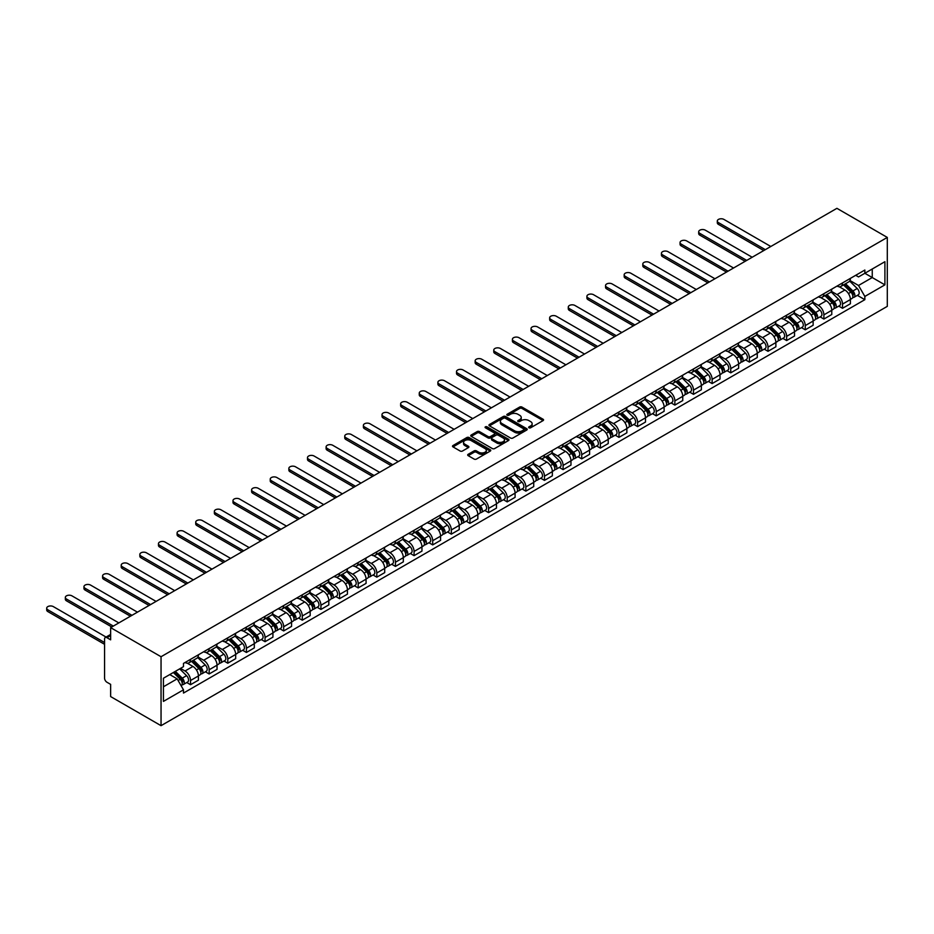 <?xml version="1.0" encoding="UTF-8"?>
<svg xmlns="http://www.w3.org/2000/svg" width="934" height="934" viewBox="0 0 934 934"><rect width="100%" height="100%" fill="white"/><g stroke="black" fill="none" stroke-linecap="round" stroke-linejoin="round"><path stroke-width="1.4" d="M528.983 427.795A1.156 0.665 0 0 0 530.617 427.795L543.074 420.604A1.658 0.957 0 0 0 543.565 419.926A1.658 0.957 0 0 0 543.074 419.249L521.978 407.072A1.658 0.957 0 0 0 519.631 407.072L507.174 414.252A1.156 0.665 0 0 0 508.82 415.21L510.431 414.276A5.3 3.059 0 0 1 517.938 414.276L519.689 415.291A5.3 3.059 0 0 1 521.242 417.451A5.3 3.059 0 0 1 519.689 419.623L518.078 420.545A1.156 0.665 0 0 0 519.724 421.503L521.335 420.569A5.3 3.059 0 0 1 528.831 420.569L530.594 421.584A5.3 3.059 0 0 1 532.147 423.744A5.3 3.059 0 0 1 530.594 425.916L528.983 426.85A1.156 0.665 0 0 0 528.983 427.795L528.983 426.85M468.179 454.298A1.658 0.957 0 0 0 467.689 454.975A1.658 0.957 0 0 0 468.179 455.652L474.098 459.073A1.658 0.957 0 0 0 476.445 459.073L490.268 451.087A1.658 0.957 0 0 0 490.759 450.41A1.658 0.957 0 0 0 490.268 449.733L469.172 437.556A1.658 0.957 0 0 0 466.825 437.556L453.002 445.541A1.658 0.957 0 0 0 452.511 446.219A1.658 0.957 0 0 0 453.002 446.896L460.147 451.017A1.658 0.957 0 0 0 462.493 451.017L468.413 447.608A1.658 0.957 0 0 0 468.891 446.931A1.658 0.957 0 0 0 468.413 446.254L464.863 444.199A4.436 2.557 0 0 1 463.568 442.389A4.436 2.557 0 0 1 466.299 440.031A4.436 2.557 0 0 1 471.133 440.579L485.026 448.6A4.436 2.557 0 0 1 486.322 450.41A4.436 2.557 0 0 1 483.59 452.78A4.436 2.557 0 0 1 478.757 452.219L476.445 450.888A1.658 0.957 0 0 0 474.098 450.888L468.179 454.298L468.179 455.652M161.045 656.73L110.644 627.636L836.911 208.329L887.3 237.423L161.045 656.73L161.045 725.671L887.3 306.364L887.3 237.423M510.548 438.023A1.658 0.957 0 0 0 512.894 438.023L526.729 430.037A1.658 0.957 0 0 0 527.208 429.36A1.658 0.957 0 0 0 526.729 428.683L505.621 416.506A1.658 0.957 0 0 0 503.286 416.506L489.451 424.491A1.658 0.957 0 0 0 488.961 425.168A1.658 0.957 0 0 0 489.451 425.846L510.548 438.023M485.867 428.041A1.156 0.665 0 0 1 487.046 428.204L487.046 426.826L508.493 439.213A1.658 0.957 0 0 1 508.983 439.891A1.658 0.957 0 0 1 508.493 440.568L494.67 448.553A1.658 0.957 0 0 1 492.323 448.553L471.226 436.365L471.226 435.011A1.658 0.957 0 0 0 470.736 435.688A1.658 0.957 0 0 0 471.226 436.365M471.226 435.011L477.146 431.601A1.658 0.957 0 0 1 479.492 431.601L488.038 436.54A1.658 0.957 0 0 0 490.385 436.54L494.319 434.275A1.658 0.957 0 0 0 494.798 433.598A1.658 0.957 0 0 0 494.319 432.921L485.411 427.772A1.156 0.665 0 0 1 487.046 426.826M110.644 627.636L110.644 639.837L106.943 637.7A3.374 1.95 -120 0 0 105.262 637.537A3.374 1.95 -120 0 0 104.561 639.078L104.561 678.096A3.374 1.95 -120 0 0 106.943 682.24L110.644 684.377L110.644 696.577L161.045 725.671M842.515 282.92A7.764 4.483 60 0 1 840.915 286.411L848.796 281.858A7.764 4.483 -120 0 0 850.407 278.379M831.33 291.291L837.027 294.572A7.764 4.483 60 0 1 842.526 304.087L850.407 299.545A7.764 4.483 -120 0 0 844.908 290.03L839.269 286.773M850.407 299.545L850.407 303.748L842.526 308.302L838.744 306.118M840.915 286.411A7.764 4.483 60 0 1 837.086 286.061M842.526 304.087L842.526 308.302M823.893 293.685A7.764 4.483 60 0 1 822.282 297.164L830.163 292.622A7.764 4.483 -120 0 0 831.774 289.131M820.11 316.871L823.893 319.054L831.774 314.501L831.774 310.298A7.764 4.483 -120 0 0 826.286 300.783L820.636 297.526M822.282 297.164A7.764 4.483 60 0 1 818.464 296.814M812.708 302.044L818.394 305.336A7.764 4.483 60 0 1 823.893 314.851L823.893 319.054M805.26 304.437A7.764 4.483 60 0 1 803.66 307.928L811.541 303.375A7.764 4.483 -120 0 0 813.14 299.884M801.489 327.624L805.26 329.807L813.14 325.254L813.14 321.051A7.764 4.483 -120 0 0 807.653 311.536L802.014 308.278M803.66 307.928A7.764 4.483 60 0 1 799.831 307.578M794.075 312.797L799.773 316.089A7.764 4.483 60 0 1 805.26 325.604L805.26 329.807M786.638 315.19A7.764 4.483 60 0 1 785.027 318.681L792.908 314.128A7.764 4.483 -120 0 0 794.519 310.637M782.855 338.377L786.638 340.56L794.519 336.007L794.519 331.803A7.764 4.483 -120 0 0 789.02 322.288L783.381 319.031M785.027 318.681A7.764 4.483 60 0 1 781.198 318.331M775.454 323.561L781.139 326.842A7.764 4.483 60 0 1 786.638 336.357L786.638 340.56M768.005 325.943A7.764 4.483 60 0 1 766.394 329.433L774.286 324.88A7.764 4.483 -120 0 0 775.885 321.401M764.234 349.129L768.005 351.312L775.885 346.771L775.885 342.556A7.764 4.483 -120 0 0 770.398 333.041L764.759 329.795M766.394 329.433A7.764 4.483 60 0 1 762.576 329.083M756.82 334.314L762.518 337.594A7.764 4.483 60 0 1 768.005 347.109L768.005 351.312M749.383 336.695A7.764 4.483 60 0 1 747.772 340.186L755.653 335.633A7.764 4.483 -120 0 0 757.264 332.154M745.601 359.894L749.383 362.077L757.264 357.524L757.264 353.321A7.764 4.483 -120 0 0 751.765 343.805L746.126 340.548M747.772 340.186A7.764 4.483 60 0 1 743.943 339.836M738.199 345.066L743.884 348.347A7.764 4.483 60 0 1 749.383 357.862L749.383 362.077M730.75 347.46A7.764 4.483 60 0 1 729.139 350.939L737.019 346.397A7.764 4.483 -120 0 0 738.631 342.906M726.967 370.646L730.75 372.829L738.631 368.276L738.631 364.073A7.764 4.483 -120 0 0 733.143 354.558L727.504 351.301M729.139 350.939A7.764 4.483 60 0 1 725.321 350.589M719.565 355.819L725.263 359.111A7.764 4.483 60 0 1 730.75 368.615L730.75 372.829M712.128 358.212A7.764 4.483 60 0 1 710.517 361.692L718.398 357.15A7.764 4.483 -120 0 0 720.009 353.659M708.346 381.399L712.128 383.582L720.009 379.029L720.009 374.826A7.764 4.483 -120 0 0 714.51 365.311L708.871 362.053M710.517 361.692A7.764 4.483 60 0 1 706.688 361.341M700.944 366.572L706.629 369.864A7.764 4.483 60 0 1 712.128 379.379L712.128 383.582M693.495 368.965A7.764 4.483 60 0 1 691.884 372.456L699.764 367.903A7.764 4.483 -120 0 0 701.376 364.412M689.712 392.152L693.495 394.335L701.376 389.782L701.376 385.579A7.764 4.483 -120 0 0 695.888 376.063L690.238 372.806M691.884 372.456A7.764 4.483 60 0 1 688.066 372.106M682.31 377.324L688.008 380.617A7.764 4.483 60 0 1 693.495 390.132L693.495 394.335M674.862 379.718A7.764 4.483 60 0 1 673.262 383.209L681.143 378.655A7.764 4.483 -120 0 0 682.742 375.164M671.091 402.904L674.862 405.087L682.754 400.546L682.754 396.331A7.764 4.483 -120 0 0 677.255 386.816L671.616 383.559M673.262 383.209A7.764 4.483 60 0 1 669.433 382.858M663.677 388.089L669.374 391.369A7.764 4.483 60 0 1 674.862 400.884L674.862 405.087M656.24 390.47A7.764 4.483 60 0 1 654.629 393.961L662.51 389.408A7.764 4.483 -120 0 0 664.121 385.929M652.457 413.669L656.24 415.84L664.121 411.299L664.121 407.096A7.764 4.483 -120 0 0 658.622 397.58L652.983 394.323M654.629 393.961A7.764 4.483 60 0 1 650.811 393.611M645.055 398.841L650.741 402.122A7.764 4.483 60 0 1 656.24 411.637L656.24 415.84M637.607 401.235A7.764 4.483 60 0 1 636.007 404.714L643.888 400.172A7.764 4.483 -120 0 0 645.487 396.681M633.836 424.421L637.607 426.604L645.487 422.051L645.487 417.848A7.764 4.483 -120 0 0 640 408.333L634.361 405.076M636.007 404.714A7.764 4.483 60 0 1 632.178 404.364M626.422 409.594L632.12 412.886A7.764 4.483 60 0 1 637.607 422.39L637.607 426.604M618.985 411.987A7.764 4.483 60 0 1 617.374 415.467L625.255 410.925A7.764 4.483 -120 0 0 626.866 407.434M615.202 435.174L618.985 437.357L626.866 432.804L626.866 428.601A7.764 4.483 -120 0 0 621.367 419.086L615.728 415.828M617.374 415.467A7.764 4.483 60 0 1 613.545 415.116M607.801 420.347L613.486 423.639A7.764 4.483 60 0 1 618.985 433.154L618.985 437.357M600.352 422.74A7.764 4.483 60 0 1 598.741 426.231L606.621 421.678A7.764 4.483 -120 0 0 608.232 418.187M596.581 445.927L600.352 448.11L608.232 443.557L608.232 439.354A7.764 4.483 -120 0 0 602.745 429.838L597.106 426.581M598.741 426.231A7.764 4.483 60 0 1 594.923 425.881M589.167 431.099L594.865 434.392A7.764 4.483 60 0 1 600.352 443.907L600.352 448.11M581.73 433.493A7.764 4.483 60 0 1 580.119 436.984L588 432.43A7.764 4.483 -120 0 0 589.611 428.939M577.948 456.679L581.73 458.863L589.611 454.309L589.611 450.106A7.764 4.483 -120 0 0 584.112 440.591L578.473 437.334M580.119 436.984A7.764 4.483 60 0 1 576.29 436.633M570.546 441.864L576.231 445.144A7.764 4.483 60 0 1 581.73 454.66L581.73 458.863M563.097 444.245A7.764 4.483 60 0 1 561.486 447.736L569.366 443.183A7.764 4.483 -120 0 0 570.978 439.704M559.314 467.444L563.097 469.615L570.978 465.074L570.978 460.859A7.764 4.483 -120 0 0 565.49 451.356L559.84 448.098M561.486 447.736A7.764 4.483 60 0 1 557.668 447.386M551.912 452.616L557.61 455.897A7.764 4.483 60 0 1 563.097 465.412L563.097 469.615M544.464 455.01A7.764 4.483 60 0 1 542.864 458.489L550.745 453.936A7.764 4.483 -120 0 0 552.356 450.457M540.693 478.196L544.475 480.38L552.356 475.826L552.356 471.623A7.764 4.483 -120 0 0 546.857 462.108L541.218 458.851M542.864 458.489A7.764 4.483 60 0 1 539.035 458.139M533.279 463.369L538.976 466.65A7.764 4.483 60 0 1 544.475 476.165L544.475 480.38M525.842 465.762A7.764 4.483 60 0 1 524.231 469.242L532.111 464.7A7.764 4.483 -120 0 0 533.723 461.209M522.059 488.949L525.842 491.132L533.723 486.579L533.723 482.376A7.764 4.483 -120 0 0 528.235 472.861L522.585 469.604M524.231 469.242A7.764 4.483 60 0 1 520.413 468.891M514.657 474.122L520.343 477.414A7.764 4.483 60 0 1 525.842 486.929L525.842 491.132M507.209 476.515A7.764 4.483 60 0 1 505.609 480.006L513.49 475.453A7.764 4.483 -120 0 0 515.089 471.962M503.438 499.702L507.209 501.885L515.089 497.332L515.089 493.129A7.764 4.483 -120 0 0 509.602 483.614L503.963 480.356M505.609 480.006A7.764 4.483 60 0 1 501.78 479.656M496.024 484.874L501.721 488.167A7.764 4.483 60 0 1 507.209 497.682L507.209 501.885M488.587 487.268A7.764 4.483 60 0 1 486.976 490.759L494.857 486.205A7.764 4.483 -120 0 0 496.468 482.715M484.804 510.454L488.587 512.638L496.468 508.084L496.468 503.881A7.764 4.483 -120 0 0 490.969 494.366L485.33 491.109M486.976 490.759A7.764 4.483 60 0 1 483.147 490.408M477.402 495.639L483.088 498.919A7.764 4.483 60 0 1 488.587 508.435L488.587 512.638M469.954 498.02A7.764 4.483 60 0 1 468.343 501.511L476.235 496.958A7.764 4.483 -120 0 0 477.834 493.479M466.183 521.207L469.954 523.39L477.834 518.849L477.834 514.634A7.764 4.483 -120 0 0 472.347 505.131L466.708 501.873M468.343 501.511A7.764 4.483 60 0 1 464.525 501.161M458.769 506.391L464.467 509.672A7.764 4.483 60 0 1 469.954 519.187L469.954 523.39M451.332 508.773A7.764 4.483 60 0 1 449.721 512.264L457.602 507.711A7.764 4.483 -120 0 0 459.213 504.232M447.549 531.971L451.332 534.155L459.213 529.601L459.213 525.398A7.764 4.483 -120 0 0 453.714 515.883L448.075 512.626M449.721 512.264A7.764 4.483 60 0 1 445.892 511.914M440.147 517.144L445.833 520.425A7.764 4.483 60 0 1 451.332 529.94L451.332 534.155M432.699 519.538A7.764 4.483 60 0 1 431.088 523.017L438.968 518.475A7.764 4.483 -120 0 0 440.579 514.984M428.916 542.724L432.699 544.907L440.579 540.354L440.579 536.151A7.764 4.483 -120 0 0 435.092 526.636L429.453 523.379M431.088 523.017A7.764 4.483 60 0 1 427.27 522.666M421.514 527.897L427.212 531.189A7.764 4.483 60 0 1 432.699 540.704L432.699 544.907M414.077 530.29A7.764 4.483 60 0 1 412.466 533.781L420.347 529.228A7.764 4.483 -120 0 0 421.958 525.737M410.295 553.477L414.077 555.66L421.958 551.107L421.958 546.904A7.764 4.483 -120 0 0 416.459 537.389L410.82 534.131M412.466 533.781A7.764 4.483 60 0 1 408.637 533.419M402.893 538.649L408.578 541.942A7.764 4.483 60 0 1 414.077 551.457L414.077 555.66M395.444 541.043A7.764 4.483 60 0 1 393.833 544.534L401.713 539.98A7.764 4.483 -120 0 0 403.325 536.49M391.661 564.229L395.444 566.413L403.325 561.859L403.325 557.656A7.764 4.483 -120 0 0 397.837 548.141L392.187 544.884M393.833 544.534A7.764 4.483 60 0 1 390.015 544.183M384.259 549.414L389.957 552.694A7.764 4.483 60 0 1 395.444 562.21L395.444 566.413M376.811 551.796A7.764 4.483 60 0 1 375.211 555.286L383.092 550.733A7.764 4.483 -120 0 0 384.691 547.242M373.04 574.982L376.811 577.165L384.703 572.624L384.703 568.409A7.764 4.483 -120 0 0 379.204 558.894L373.565 555.637M375.211 555.286A7.764 4.483 60 0 1 371.382 554.936M365.626 560.167L371.323 563.447A7.764 4.483 60 0 1 376.811 572.962L376.811 577.165M358.189 562.548A7.764 4.483 60 0 1 356.578 566.039L364.458 561.486A7.764 4.483 -120 0 0 366.07 558.007M354.406 585.746L358.189 587.918L366.07 583.376L366.07 579.173A7.764 4.483 -120 0 0 360.571 569.658L354.932 566.401M356.578 566.039A7.764 4.483 60 0 1 352.76 565.689M347.004 570.919L352.69 574.2A7.764 4.483 60 0 1 358.189 583.715L358.189 587.918M339.556 573.313A7.764 4.483 60 0 1 337.956 576.792L345.837 572.25A7.764 4.483 -120 0 0 347.436 568.759M335.785 596.499L339.556 598.682L347.436 594.129L347.436 589.926A7.764 4.483 -120 0 0 341.949 580.411L336.31 577.154M337.956 576.792A7.764 4.483 60 0 1 334.127 576.441M328.371 581.672L334.068 584.964A7.764 4.483 60 0 1 339.556 594.468L339.556 598.682M320.934 584.065A7.764 4.483 60 0 1 319.323 587.544L327.204 583.003A7.764 4.483 -120 0 0 328.815 579.512M317.151 607.252L320.934 609.435L328.815 604.882L328.815 600.679A7.764 4.483 -120 0 0 323.316 591.164L317.677 587.906M319.323 587.544A7.764 4.483 60 0 1 315.494 587.194M309.749 592.425L315.435 595.717A7.764 4.483 60 0 1 320.934 605.232L320.934 609.435M302.301 594.818A7.764 4.483 60 0 1 300.69 598.309L308.57 593.755A7.764 4.483 -120 0 0 310.181 590.265M298.53 618.004L302.301 620.188L310.181 615.634L310.181 611.431A7.764 4.483 -120 0 0 304.694 601.916L299.055 598.659M300.69 598.309A7.764 4.483 60 0 1 296.872 597.958M291.116 603.177L296.814 606.47A7.764 4.483 60 0 1 302.301 615.985L302.301 620.188M283.679 605.571A7.764 4.483 60 0 1 282.068 609.061L289.949 604.508A7.764 4.483 -120 0 0 291.56 601.017M279.896 628.757L283.679 630.94L291.56 626.399L291.56 622.184A7.764 4.483 -120 0 0 286.061 612.669L280.422 609.412M282.068 609.061A7.764 4.483 60 0 1 278.239 608.711M272.495 613.942L278.18 617.222A7.764 4.483 60 0 1 283.679 626.737L283.679 630.94M265.046 616.323A7.764 4.483 60 0 1 263.435 619.814L271.315 615.261A7.764 4.483 -120 0 0 272.926 611.782M261.263 639.521L265.046 641.693L272.926 637.151L272.926 632.937A7.764 4.483 -120 0 0 267.439 623.433L261.789 620.176M263.435 619.814A7.764 4.483 60 0 1 259.617 619.464M253.861 624.694L259.559 627.975A7.764 4.483 60 0 1 265.046 637.49L265.046 641.693M246.424 627.088A7.764 4.483 60 0 1 244.813 630.567L252.694 626.014A7.764 4.483 -120 0 0 254.305 622.534M242.642 650.274L246.424 652.457L254.305 647.904L254.305 643.701A7.764 4.483 -120 0 0 248.806 634.186L243.167 630.929M244.813 630.567A7.764 4.483 60 0 1 240.984 630.216M235.24 635.447L240.925 638.739A7.764 4.483 60 0 1 246.424 648.243L246.424 652.457M227.791 637.84A7.764 4.483 60 0 1 226.18 641.319L234.06 636.778A7.764 4.483 -120 0 0 235.672 633.287M224.008 661.027L227.791 663.21L235.672 658.657L235.672 654.454A7.764 4.483 -120 0 0 230.184 644.939L224.534 641.681M226.18 641.319A7.764 4.483 60 0 1 222.362 640.969M216.606 646.2L222.292 649.492A7.764 4.483 60 0 1 227.791 659.007L227.791 663.21M209.158 648.593A7.764 4.483 60 0 1 207.558 652.084L215.439 647.531A7.764 4.483 -120 0 0 217.038 644.04M205.387 671.779L209.158 673.963L217.038 669.409L217.038 665.206A7.764 4.483 -120 0 0 211.551 655.691L205.912 652.434M207.558 652.084A7.764 4.483 60 0 1 203.729 651.734M197.973 656.952L203.67 660.245A7.764 4.483 60 0 1 209.158 669.76L209.158 673.963M190.536 659.346A7.764 4.483 60 0 1 188.925 662.836L196.805 658.283A7.764 4.483 -120 0 0 198.417 654.792M186.753 682.532L190.536 684.715L198.417 680.162L198.417 675.959A7.764 4.483 -120 0 0 192.918 666.444L187.279 663.187M188.925 662.836A7.764 4.483 60 0 1 185.095 662.486M180.507 668.382L185.037 670.997A7.764 4.483 60 0 1 190.536 680.512L190.536 684.715M855.719 275.308L858.521 276.931L884.907 261.695L872.251 269.004L872.251 277.55L858.521 285.477L849.963 280.539M163.427 686.782L177.156 678.855L183.484 689.817L163.427 701.399L163.427 678.236L183.484 666.654L183.484 663.409L864.849 270.031L864.849 273.277L884.907 284.858L864.849 296.44L858.521 285.477M884.907 261.695L884.907 284.858M183.484 689.817L183.484 693.063L864.849 299.674L864.849 296.44M177.156 678.855L169.755 674.581M857.365 295.366L864.849 299.674M529.438 427.959L530.594 427.293A5.3 3.059 0 0 0 532.147 425.122L532.147 423.744M521.242 417.451L521.242 418.829A5.3 3.059 0 0 1 519.689 421.001L518.545 421.666M543.074 419.249L543.074 420.604L521.978 408.45A1.658 0.957 0 0 0 519.631 408.45L507.641 415.373M526.729 428.683L526.729 430.037L505.621 417.883A1.658 0.957 0 0 0 503.286 417.883L489.474 425.857L489.451 424.491M523.799 429.838A1.156 0.665 0 0 0 523.799 428.893L505.271 418.198A1.156 0.665 0 0 0 503.636 418.198L501.932 419.179A5.3 3.059 0 0 0 500.379 421.351A5.3 3.059 0 0 0 501.932 423.511L514.587 430.819A5.3 3.059 0 0 0 522.094 430.819L523.799 429.838L523.799 431.216A1.156 0.665 0 0 0 524.137 430.749L524.137 429.36M500.379 421.351L500.379 422.728A5.3 3.059 0 0 0 501.932 424.888L501.932 423.511M523.799 431.216L522.094 432.197A5.3 3.059 0 0 1 514.587 432.197L501.932 424.888M471.25 436.376L477.146 432.979L477.146 431.601M494.798 433.598L494.798 434.975A1.658 0.957 0 0 1 494.319 435.653L490.385 437.918A1.658 0.957 0 0 1 488.038 437.918L479.492 432.979A1.658 0.957 0 0 0 477.146 432.979M487.046 428.204L508.47 440.579M496.923 441.665A4.436 2.557 0 0 0 501.756 442.214A4.436 2.557 0 0 0 504.488 439.856A4.436 2.557 0 0 0 503.192 438.046L498.301 435.221A1.658 0.957 0 0 0 495.954 435.221L492.031 437.486A1.658 0.957 0 0 0 491.541 438.163A1.658 0.957 0 0 0 492.031 438.84L496.923 441.665L496.923 443.043A4.436 2.557 0 0 0 501.756 443.603A4.436 2.557 0 0 0 504.488 441.233L504.488 439.856M491.541 438.163L491.541 439.54A1.658 0.957 0 0 0 492.031 440.218L492.031 438.84M496.923 443.043L492.031 440.218M486.322 450.41L486.322 451.787A4.436 2.557 0 0 1 483.59 454.157A4.436 2.557 0 0 1 478.757 453.597L476.445 452.266A1.658 0.957 0 0 0 474.098 452.266L468.203 455.664M463.568 442.389L463.568 443.767A4.436 2.557 0 0 0 464.863 445.576L464.863 444.199M468.413 446.254L468.413 447.608L464.863 445.576M490.245 451.099L469.172 438.933A1.658 0.957 0 0 0 466.825 438.933L453.025 446.907M843.519 284.905L850.862 292.144A4.226 2.44 60 0 1 851.971 298.471L850.395 299.382M844.99 286.353L848.095 288.151M770.819 246.494L723.943 219.432A3.888 2.242 -0 0 0 719.717 218.941A3.888 2.242 -0 0 0 717.312 221.019A3.888 2.242 -0 0 0 718.456 222.607L765.32 249.658M844.336 284.438L852.368 292.365A2.031 1.167 60 0 1 852.905 295.401A2.031 1.167 60 0 1 852.719 295.471M845.55 283.738L852.894 290.976A4.226 2.44 60 0 1 854.003 297.304A4.226 2.44 60 0 1 852.73 297.444M849.66 281.064L857.19 288.489A4.226 2.44 60 0 1 858.299 294.817L854.003 297.304M763.767 250.557L718.456 224.393A3.888 2.242 180 0 1 717.312 222.806L717.312 221.019M824.897 295.658L832.229 302.896A4.226 2.44 60 0 1 833.35 309.224L831.774 310.135M826.356 297.105L829.474 298.903M752.185 257.247L705.322 230.184A3.888 2.242 -0 0 0 701.084 229.706A3.888 2.242 -0 0 0 698.69 231.772A3.888 2.242 -0 0 0 699.823 233.36L746.698 260.411M825.714 295.191L833.747 303.118A2.031 1.167 60 0 1 834.284 306.154A2.031 1.167 60 0 1 834.097 306.235M826.929 294.49L834.26 301.729A4.226 2.44 60 0 1 835.381 308.057A4.226 2.44 60 0 1 834.097 308.197M831.026 291.817L838.557 299.242A4.226 2.44 60 0 1 839.678 305.581L835.381 308.057M745.145 261.31L699.823 235.146A3.888 2.242 180 0 1 698.69 233.558L698.69 231.772M806.264 306.41L813.607 313.661A4.226 2.44 60 0 1 814.717 319.988L813.14 320.899M807.735 307.858L810.84 309.656M733.552 268L686.688 240.937A3.888 2.242 -0 0 0 682.45 240.458A3.888 2.242 -0 0 0 680.057 242.525A3.888 2.242 -0 0 0 681.201 244.113L728.065 271.175M807.081 305.943L815.113 313.871A2.031 1.167 60 0 1 815.651 316.906A2.031 1.167 60 0 1 815.464 316.988M808.295 305.243L815.639 312.481A4.226 2.44 60 0 1 816.748 318.809A4.226 2.44 60 0 1 815.475 318.949M812.405 302.569L819.935 310.006A4.226 2.44 60 0 1 821.044 316.334L816.748 318.809M726.512 272.063L681.201 245.899A3.888 2.242 180 0 1 680.057 244.323L680.057 242.525M787.642 317.175L794.974 324.413A4.226 2.44 60 0 1 796.095 330.741L794.519 331.652M789.102 318.611L792.219 320.409M714.93 278.752L668.055 251.701A3.888 2.242 -0 0 0 663.829 251.211A3.888 2.242 -0 0 0 661.435 253.277A3.888 2.242 -0 0 0 662.568 254.865L709.431 281.928M788.448 316.696L796.492 324.623A2.031 1.167 60 0 1 797.029 327.671A2.031 1.167 60 0 1 796.842 327.741M789.674 315.996L797.006 323.234A4.226 2.44 60 0 1 798.126 329.562A4.226 2.44 60 0 1 796.842 329.702M793.772 313.322L801.302 320.759A4.226 2.44 60 0 1 802.423 327.087L798.126 329.562M707.879 282.827L662.568 256.663A3.888 2.242 180 0 1 661.435 255.075L661.435 253.277M769.009 327.927L776.352 335.166A4.226 2.44 60 0 1 777.462 341.494L775.885 342.404M770.468 329.363L773.586 331.161M696.297 289.505L649.434 262.454A3.888 2.242 -0 0 0 645.196 261.964A3.888 2.242 -0 0 0 642.802 264.042A3.888 2.242 -0 0 0 643.935 265.618L690.81 292.681M769.826 327.46L777.859 335.388A2.031 1.167 60 0 1 778.396 338.423A2.031 1.167 60 0 1 778.209 338.493M771.04 326.748L778.384 333.998A4.226 2.44 60 0 1 779.493 340.326A4.226 2.44 60 0 1 778.22 340.455M775.15 324.086L782.68 331.512A4.226 2.44 60 0 1 783.789 337.839L779.493 340.326M689.257 293.58L643.935 267.416A3.888 2.242 180 0 1 642.802 265.828L642.802 264.042M750.387 338.68L757.719 345.919A4.226 2.44 60 0 1 758.84 352.246L757.264 353.157M751.847 340.128L754.952 341.914M677.675 300.269L630.8 273.207A3.888 2.242 -0 0 0 626.574 272.716A3.888 2.242 -0 0 0 624.169 274.794A3.888 2.242 -0 0 0 625.313 276.382L672.176 303.433M751.193 338.213L759.237 346.14A2.031 1.167 60 0 1 759.762 349.176A2.031 1.167 60 0 1 759.587 349.246M752.407 337.513L759.751 344.751A4.226 2.44 60 0 1 760.86 351.079A4.226 2.44 60 0 1 759.587 351.207M756.517 334.839L764.047 342.264A4.226 2.44 60 0 1 765.168 348.592L760.86 351.079M670.624 304.332L625.313 278.169A3.888 2.242 180 0 1 624.169 276.581L624.169 274.794M731.754 349.433L739.098 356.671A4.226 2.44 60 0 1 740.207 362.999L738.631 363.91M733.213 350.88L736.331 352.678M659.042 311.022L612.179 283.959A3.888 2.242 -0 0 0 607.941 283.469A3.888 2.242 -0 0 0 605.547 285.547A3.888 2.242 -0 0 0 606.68 287.135L653.555 314.186M732.571 348.966L740.604 356.893A2.031 1.167 60 0 1 741.141 359.929A2.031 1.167 60 0 1 740.954 359.999M733.785 348.265L741.117 355.504A4.226 2.44 60 0 1 742.238 361.832A4.226 2.44 60 0 1 740.966 361.972M737.895 345.592L745.425 353.017A4.226 2.44 60 0 1 746.535 359.345L742.238 361.832M652.002 315.085L606.68 288.921A3.888 2.242 180 0 1 605.547 287.333L605.547 285.547M713.121 360.185L720.464 367.424A4.226 2.44 60 0 1 721.573 373.763L719.997 374.674M714.592 361.633L717.697 363.431M640.42 321.775L593.545 294.712A3.888 2.242 -0 0 0 589.319 294.233A3.888 2.242 -0 0 0 586.914 296.3A3.888 2.242 -0 0 0 588.058 297.888L634.922 324.95M713.938 359.718L721.97 367.646A2.031 1.167 60 0 1 722.507 370.681A2.031 1.167 60 0 1 722.321 370.763M715.152 359.018L722.496 366.256A4.226 2.44 60 0 1 723.605 372.584A4.226 2.44 60 0 1 722.332 372.724M719.262 356.344L726.792 363.77A4.226 2.44 60 0 1 727.901 370.109L723.605 372.584M633.369 325.838L588.058 299.674A3.888 2.242 180 0 1 586.914 298.098L586.914 296.3M694.499 370.95L701.831 378.188A4.226 2.44 60 0 1 702.952 384.516L701.376 385.427M695.958 372.386L699.076 374.184M621.787 332.527L574.924 305.465A3.888 2.242 -0 0 0 570.686 304.986A3.888 2.242 -0 0 0 568.292 307.053A3.888 2.242 -0 0 0 569.425 308.64L616.3 335.703M695.316 370.471L703.349 378.398A2.031 1.167 60 0 1 703.886 381.446A2.031 1.167 60 0 1 703.699 381.516M696.53 369.771L703.862 377.009A4.226 2.44 60 0 1 704.983 383.337A4.226 2.44 60 0 1 703.711 383.477M700.64 367.097L708.17 374.534A4.226 2.44 60 0 1 709.28 380.862L704.983 383.337M614.747 336.602L569.425 310.438A3.888 2.242 180 0 1 568.292 308.85L568.292 307.053M675.866 381.702L683.209 388.941A4.226 2.44 60 0 1 684.318 395.269L682.742 396.179M677.337 383.138L680.442 384.936M603.166 343.28L556.29 316.229A3.888 2.242 -0 0 0 552.064 315.739A3.888 2.242 -0 0 0 549.659 317.805A3.888 2.242 -0 0 0 550.803 319.393L597.667 346.456M676.683 381.224L684.715 389.163A2.031 1.167 60 0 1 685.252 392.198A2.031 1.167 60 0 1 685.066 392.268M677.897 380.523L685.241 387.762A4.226 2.44 60 0 1 686.35 394.101A4.226 2.44 60 0 1 685.077 394.23M682.007 377.861L689.537 385.287A4.226 2.44 60 0 1 690.646 391.615L686.35 394.101M596.114 347.355L550.803 321.191A3.888 2.242 180 0 1 549.659 319.603L549.659 317.805M657.244 392.455L664.576 399.694A4.226 2.44 60 0 1 665.697 406.021L664.121 406.932M658.704 393.903L661.821 395.689M584.532 354.044L537.669 326.982A3.888 2.242 -0 0 0 533.431 326.491A3.888 2.242 -0 0 0 531.037 328.57A3.888 2.242 -0 0 0 532.17 330.146L579.033 357.208M658.05 391.988L666.094 399.915A2.031 1.167 60 0 1 666.631 402.951A2.031 1.167 60 0 1 666.444 403.021M659.276 391.288L666.607 398.526A4.226 2.44 60 0 1 667.728 404.854A4.226 2.44 60 0 1 666.444 404.982M663.374 388.614L670.904 396.039A4.226 2.44 60 0 1 672.025 402.367L667.728 404.854M577.492 358.107L532.17 331.944A3.888 2.242 180 0 1 531.037 330.356L531.037 328.57M638.611 403.208L645.954 410.446A4.226 2.44 60 0 1 647.064 416.774L645.487 417.685M640.082 404.656L643.187 406.453M565.899 364.797L519.035 337.734A3.888 2.242 -0 0 0 514.797 337.244A3.888 2.242 -0 0 0 512.404 339.322A3.888 2.242 -0 0 0 513.537 340.91L560.412 367.961M639.428 402.741L647.46 410.668A2.031 1.167 60 0 1 647.998 413.704A2.031 1.167 60 0 1 647.811 413.774M640.642 402.04L647.986 409.279A4.226 2.44 60 0 1 649.095 415.607A4.226 2.44 60 0 1 647.822 415.747M644.752 399.367L652.282 406.792A4.226 2.44 60 0 1 653.391 413.12L649.095 415.607M558.859 368.86L513.537 342.696A3.888 2.242 180 0 1 512.404 341.108L512.404 339.322M619.989 413.96L627.321 421.199A4.226 2.44 60 0 1 628.442 427.538L626.866 428.437M621.449 415.408L624.554 417.206M547.277 375.55L500.402 348.487A3.888 2.242 -0 0 0 496.176 348.008A3.888 2.242 -0 0 0 493.771 350.075A3.888 2.242 -0 0 0 494.915 351.663L541.778 378.725M620.795 413.493L628.839 421.421A2.031 1.167 60 0 1 629.364 424.456A2.031 1.167 60 0 1 629.189 424.538M622.021 412.793L629.353 420.031A4.226 2.44 60 0 1 630.462 426.359A4.226 2.44 60 0 1 629.189 426.499M626.119 410.119L633.649 417.545A4.226 2.44 60 0 1 634.77 423.884L630.462 426.359M540.226 379.613L494.915 353.449A3.888 2.242 180 0 1 493.771 351.873L493.771 350.075M601.356 424.713L608.699 431.963A4.226 2.44 60 0 1 609.809 438.291L608.232 439.202M602.815 426.161L605.933 427.959M528.644 386.302L481.781 359.24A3.888 2.242 -0 0 0 477.543 358.761A3.888 2.242 -0 0 0 475.149 360.828A3.888 2.242 -0 0 0 476.282 362.415L523.157 389.478M602.173 424.246L610.206 432.173A2.031 1.167 60 0 1 610.743 435.221A2.031 1.167 60 0 1 610.556 435.291M603.387 423.546L610.731 430.784A4.226 2.44 60 0 1 611.84 437.112A4.226 2.44 60 0 1 610.567 437.252M607.497 420.872L615.027 428.309A4.226 2.44 60 0 1 616.136 434.637L611.84 437.112M521.604 390.377L476.282 364.213A3.888 2.242 180 0 1 475.149 362.626L475.149 360.828M582.734 435.478L590.066 442.716A4.226 2.44 60 0 1 591.175 449.044L589.611 449.954M584.194 436.914L587.299 438.711M510.022 397.055L463.147 370.004A3.888 2.242 -0 0 0 458.921 369.514A3.888 2.242 -0 0 0 456.516 371.58A3.888 2.242 -0 0 0 457.66 373.168L504.523 400.231M583.54 434.999L591.584 442.926A2.031 1.167 60 0 1 592.109 445.973A2.031 1.167 60 0 1 591.934 446.043M584.754 434.298L592.098 441.537A4.226 2.44 60 0 1 593.207 447.876A4.226 2.44 60 0 1 591.934 448.005M588.864 431.625L596.394 439.062A4.226 2.44 60 0 1 597.515 445.39L593.207 447.876M502.971 401.13L457.66 374.966A3.888 2.242 180 0 1 456.516 373.378L456.516 371.58M564.101 446.23L571.445 453.469A4.226 2.44 60 0 1 572.554 459.797L570.978 460.707M565.56 447.678L568.678 449.464M491.389 407.808L444.526 380.757A3.888 2.242 -0 0 0 440.288 380.266A3.888 2.242 -0 0 0 437.894 382.345A3.888 2.242 -0 0 0 439.027 383.921L485.902 410.983M564.918 445.763L572.951 453.691A2.031 1.167 60 0 1 573.488 456.726A2.031 1.167 60 0 1 573.301 456.796M566.132 445.051L573.464 452.301A4.226 2.44 60 0 1 574.585 458.629A4.226 2.44 60 0 1 573.313 458.757M570.242 442.389L577.772 449.814A4.226 2.44 60 0 1 578.882 456.142L574.585 458.629M484.349 411.882L439.027 385.719A3.888 2.242 180 0 1 437.894 384.131L437.894 382.345M545.468 456.983L552.811 464.221A4.226 2.44 60 0 1 553.92 470.549L552.344 471.46M546.939 458.431L550.044 460.228M472.767 418.572L425.892 391.509A3.888 2.242 -0 0 0 421.666 391.019A3.888 2.242 -0 0 0 419.261 393.097A3.888 2.242 -0 0 0 420.405 394.685L467.269 421.736M546.285 456.516L554.317 464.443A2.031 1.167 60 0 1 554.854 467.479A2.031 1.167 60 0 1 554.668 467.549M547.499 455.815L554.843 463.054A4.226 2.44 60 0 1 555.952 469.382A4.226 2.44 60 0 1 554.679 469.522M551.609 453.142L559.139 460.567A4.226 2.44 60 0 1 560.248 466.895L555.952 469.382M465.716 422.635L420.405 396.471A3.888 2.242 180 0 1 419.261 394.884L419.261 393.097M526.846 467.736L534.178 474.974A4.226 2.44 60 0 1 535.299 481.314L533.723 482.213M528.305 469.183L531.423 470.981M454.134 429.325L407.271 402.262A3.888 2.242 -0 0 0 403.033 401.783A3.888 2.242 -0 0 0 400.639 403.85A3.888 2.242 -0 0 0 401.772 405.438L448.647 432.5M527.663 467.269L535.696 475.196A2.031 1.167 60 0 1 536.233 478.231A2.031 1.167 60 0 1 536.046 478.313M528.877 466.568L536.209 473.807A4.226 2.44 60 0 1 537.33 480.134A4.226 2.44 60 0 1 536.046 480.274M532.975 463.894L540.506 471.32A4.226 2.44 60 0 1 541.627 477.659L537.33 480.134M447.094 433.388L401.772 407.224A3.888 2.242 180 0 1 400.639 405.648L400.639 403.85M508.213 478.488L515.556 485.738A4.226 2.44 60 0 1 516.665 492.066L515.089 492.977M509.684 479.936L512.789 481.734M435.501 440.077L388.637 413.015A3.888 2.242 -0 0 0 384.399 412.536A3.888 2.242 -0 0 0 382.006 414.603A3.888 2.242 -0 0 0 383.15 416.19L430.014 443.253M509.03 478.021L517.062 485.949A2.031 1.167 60 0 1 517.599 488.984A2.031 1.167 60 0 1 517.413 489.066M510.244 477.321L517.588 484.559A4.226 2.44 60 0 1 518.697 490.887A4.226 2.44 60 0 1 517.424 491.027M514.354 474.647L521.884 482.084A4.226 2.44 60 0 1 522.993 488.412L518.697 490.887M428.461 444.14L383.15 417.988A3.888 2.242 180 0 1 382.006 416.401L382.006 414.603M489.591 489.253L496.923 496.491A4.226 2.44 60 0 1 498.044 502.819L496.468 503.73M491.05 490.689L494.168 492.487M416.879 450.83L370.004 423.779A3.888 2.242 -0 0 0 365.778 423.289A3.888 2.242 -0 0 0 363.384 425.355A3.888 2.242 -0 0 0 364.517 426.943L411.38 454.006M490.397 488.774L498.441 496.701A2.031 1.167 60 0 1 498.978 499.748A2.031 1.167 60 0 1 498.791 499.818M491.623 488.073L498.954 495.312A4.226 2.44 60 0 1 500.075 501.651A4.226 2.44 60 0 1 498.791 501.78M495.721 485.4L503.251 492.837A4.226 2.44 60 0 1 504.372 499.165L500.075 501.651M409.828 454.905L364.517 428.741A3.888 2.242 180 0 1 363.384 427.153L363.384 425.355M470.958 500.005L478.301 507.244A4.226 2.44 60 0 1 479.411 513.572L477.834 514.482M472.429 501.441L475.534 503.239M398.246 461.583L351.382 434.532A3.888 2.242 -0 0 0 347.144 434.041A3.888 2.242 -0 0 0 344.751 436.12A3.888 2.242 -0 0 0 345.884 437.696L392.759 464.758M471.775 499.538L479.807 507.466A2.031 1.167 60 0 1 480.345 510.501A2.031 1.167 60 0 1 480.158 510.571M472.989 498.826L480.333 506.076A4.226 2.44 60 0 1 481.442 512.404A4.226 2.44 60 0 1 480.169 512.533M477.099 496.164L484.629 503.589A4.226 2.44 60 0 1 485.738 509.917L481.442 512.404M391.206 465.657L345.884 439.494A3.888 2.242 180 0 1 344.751 437.906L344.751 436.12M452.336 510.758L459.668 517.996A4.226 2.44 60 0 1 460.789 524.324L459.213 525.235M453.796 512.206L456.901 514.004M379.624 472.347L332.749 445.284A3.888 2.242 -0 0 0 328.523 444.794A3.888 2.242 -0 0 0 326.118 446.872A3.888 2.242 -0 0 0 327.262 448.46L374.125 475.511M453.142 510.291L461.186 518.218A2.031 1.167 60 0 1 461.711 521.254A2.031 1.167 60 0 1 461.536 521.324M454.356 509.59L461.7 516.829A4.226 2.44 60 0 1 462.809 523.157A4.226 2.44 60 0 1 461.536 523.285M458.466 506.917L465.996 514.342A4.226 2.44 60 0 1 467.117 520.67L462.809 523.157M372.573 476.41L327.262 450.246A3.888 2.242 180 0 1 326.118 448.659L326.118 446.872M433.703 521.511L441.046 528.749A4.226 2.44 60 0 1 442.156 535.077L440.579 535.988M435.162 522.958L438.279 524.756M360.991 483.1L314.128 456.037A3.888 2.242 -0 0 0 309.89 455.547A3.888 2.242 -0 0 0 307.496 457.625A3.888 2.242 -0 0 0 308.629 459.213L355.504 486.264M434.52 521.044L442.553 528.971A2.031 1.167 60 0 1 443.09 532.006A2.031 1.167 60 0 1 442.903 532.088M435.734 520.343L443.066 527.582A4.226 2.44 60 0 1 444.187 533.909A4.226 2.44 60 0 1 442.914 534.05M439.844 517.669L447.374 525.095A4.226 2.44 60 0 1 448.483 531.423L444.187 533.909M353.951 487.163L308.629 460.999A3.888 2.242 180 0 1 307.496 459.411L307.496 457.625M415.07 532.263L422.413 539.502A4.226 2.44 60 0 1 423.522 545.841L421.946 546.752M416.541 533.711L419.646 535.509M342.369 493.853L295.494 466.79A3.888 2.242 -0 0 0 291.268 466.311A3.888 2.242 -0 0 0 288.863 468.378A3.888 2.242 -0 0 0 290.007 469.965L336.87 497.028M415.887 531.796L423.919 539.724A2.031 1.167 60 0 1 424.456 542.759A2.031 1.167 60 0 1 424.269 542.841M417.101 531.096L424.445 538.334A4.226 2.44 60 0 1 425.554 544.662A4.226 2.44 60 0 1 424.281 544.802M421.211 528.422L428.741 535.859A4.226 2.44 60 0 1 429.862 542.187L425.554 544.662M335.318 497.915L290.007 471.752A3.888 2.242 180 0 1 288.863 470.176L288.863 468.378M396.448 543.028L403.78 550.266A4.226 2.44 60 0 1 404.901 556.594L403.325 557.505M397.907 544.464L401.025 546.262M323.736 504.605L276.873 477.543A3.888 2.242 -0 0 0 272.635 477.064A3.888 2.242 -0 0 0 270.241 479.13A3.888 2.242 -0 0 0 271.374 480.718L318.249 507.781M397.265 542.549L405.298 550.476A2.031 1.167 60 0 1 405.835 553.523A2.031 1.167 60 0 1 405.648 553.593M398.479 541.848L405.811 549.087A4.226 2.44 60 0 1 406.932 555.415A4.226 2.44 60 0 1 405.66 555.555M402.589 539.175L410.119 546.612A4.226 2.44 60 0 1 411.229 552.94L406.932 555.415M316.696 508.68L271.374 482.516A3.888 2.242 180 0 1 270.241 480.928L270.241 479.13M377.815 553.78L385.158 561.019A4.226 2.44 60 0 1 386.267 567.347L384.691 568.257M379.286 555.216L382.391 557.014M305.114 515.358L258.239 488.307A3.888 2.242 -0 0 0 254.013 487.817A3.888 2.242 -0 0 0 251.608 489.883A3.888 2.242 -0 0 0 252.752 491.471L299.616 518.533M378.632 553.313L386.664 561.241A2.031 1.167 60 0 1 387.201 564.276A2.031 1.167 60 0 1 387.015 564.346M379.846 552.601L387.19 559.84A4.226 2.44 60 0 1 388.299 566.179A4.226 2.44 60 0 1 387.026 566.308M383.956 549.939L391.486 557.365A4.226 2.44 60 0 1 392.595 563.692L388.299 566.179M298.063 519.432L252.752 493.269A3.888 2.242 180 0 1 251.608 491.681L251.608 489.883M359.193 564.533L366.525 571.771A4.226 2.44 60 0 1 367.646 578.099L366.07 579.01M360.652 565.981L363.77 567.767M286.481 526.122L239.618 499.06A3.888 2.242 -0 0 0 235.38 498.569A3.888 2.242 -0 0 0 232.986 500.647A3.888 2.242 -0 0 0 234.119 502.235L280.982 529.286M359.999 564.066L368.043 571.993A2.031 1.167 60 0 1 368.58 575.029A2.031 1.167 60 0 1 368.393 575.099M361.224 563.365L368.556 570.604A4.226 2.44 60 0 1 369.677 576.932A4.226 2.44 60 0 1 368.393 577.06M365.322 560.692L372.853 568.117A4.226 2.44 60 0 1 373.974 574.445L369.677 576.932M279.441 530.185L234.119 504.021A3.888 2.242 180 0 1 232.986 502.434L232.986 500.647M340.56 575.286L347.903 582.524A4.226 2.44 60 0 1 349.012 588.852L347.436 589.763M342.031 576.733L345.136 578.531M267.848 536.875L220.984 509.812A3.888 2.242 -0 0 0 216.746 509.322A3.888 2.242 -0 0 0 214.353 511.4A3.888 2.242 -0 0 0 215.485 512.988L262.361 540.039M341.377 574.819L349.409 582.746A2.031 1.167 60 0 1 349.946 585.781A2.031 1.167 60 0 1 349.76 585.851M342.591 574.118L349.935 581.357A4.226 2.44 60 0 1 351.044 587.684A4.226 2.44 60 0 1 349.771 587.825M346.701 571.445L354.231 578.87A4.226 2.44 60 0 1 355.34 585.198L351.044 587.684M260.808 540.938L215.485 514.774A3.888 2.242 180 0 1 214.353 513.186L214.353 511.4M321.938 586.038L329.27 593.277A4.226 2.44 60 0 1 330.391 599.616L328.815 600.515M323.397 587.486L326.503 589.284M249.226 547.628L202.351 520.565A3.888 2.242 -0 0 0 198.125 520.086A3.888 2.242 -0 0 0 195.72 522.153A3.888 2.242 -0 0 0 196.864 523.74L243.727 550.803M322.744 585.571L330.788 593.499A2.031 1.167 60 0 1 331.313 596.534A2.031 1.167 60 0 1 331.138 596.616M323.97 584.871L331.301 592.109A4.226 2.44 60 0 1 332.411 598.437A4.226 2.44 60 0 1 331.138 598.577M328.067 582.197L335.598 589.623A4.226 2.44 60 0 1 336.719 595.962L332.411 598.437M242.175 551.69L196.864 525.527A3.888 2.242 180 0 1 195.72 523.951L195.72 522.153M303.305 596.803L310.648 604.041A4.226 2.44 60 0 1 311.758 610.369L310.181 611.28M304.764 598.239L307.881 600.037M230.593 558.38L183.729 531.318A3.888 2.242 -0 0 0 179.491 530.839A3.888 2.242 -0 0 0 177.098 532.905A3.888 2.242 -0 0 0 178.231 534.493L225.106 561.556M304.122 596.324L312.154 604.251A2.031 1.167 60 0 1 312.692 607.298A2.031 1.167 60 0 1 312.505 607.369M305.336 595.623L312.68 602.862A4.226 2.44 60 0 1 313.789 609.19A4.226 2.44 60 0 1 312.516 609.33M309.446 592.95L316.976 600.387A4.226 2.44 60 0 1 318.085 606.715L313.789 609.19M223.553 562.455L178.231 536.291A3.888 2.242 180 0 1 177.098 534.703L177.098 532.905M284.683 607.555L292.015 614.794A4.226 2.44 60 0 1 293.124 621.122L291.56 622.032M286.143 608.991L289.248 610.789M211.971 569.133L165.096 542.082A3.888 2.242 -0 0 0 160.87 541.592A3.888 2.242 -0 0 0 158.465 543.658A3.888 2.242 -0 0 0 159.609 545.246L206.472 572.308M285.489 607.077L293.533 615.016A2.031 1.167 60 0 1 294.058 618.051A2.031 1.167 60 0 1 293.883 618.121M286.703 606.376L294.047 613.615A4.226 2.44 60 0 1 295.156 619.954A4.226 2.44 60 0 1 293.883 620.083M290.813 603.714L298.343 611.14A4.226 2.44 60 0 1 299.464 617.467L295.156 619.954M204.92 573.207L159.609 547.044A3.888 2.242 180 0 1 158.465 545.456L158.465 543.658M266.05 618.308L273.393 625.546A4.226 2.44 60 0 1 274.503 631.874L272.926 632.785M267.509 619.756L270.627 621.542M193.338 579.897L146.475 552.835A3.888 2.242 -0 0 0 142.237 552.344A3.888 2.242 -0 0 0 139.843 554.422A3.888 2.242 -0 0 0 140.976 555.999L187.851 583.061M266.867 617.841L274.9 625.768A2.031 1.167 60 0 1 275.437 628.804A2.031 1.167 60 0 1 275.25 628.874M268.081 617.14L275.413 624.379A4.226 2.44 60 0 1 276.534 630.707A4.226 2.44 60 0 1 275.261 630.835M272.191 614.467L279.721 621.892A4.226 2.44 60 0 1 280.83 628.22L276.534 630.707M186.298 583.96L140.976 557.796A3.888 2.242 180 0 1 139.843 556.209L139.843 554.422M247.417 629.061L254.76 636.299A4.226 2.44 60 0 1 255.869 642.627L254.293 643.538M248.888 630.508L251.993 632.306M174.716 590.65L127.841 563.587A3.888 2.242 -0 0 0 123.615 563.097A3.888 2.242 -0 0 0 121.21 565.175A3.888 2.242 -0 0 0 122.354 566.763L169.217 593.814M248.234 628.594L256.266 636.521A2.031 1.167 60 0 1 256.803 639.556A2.031 1.167 60 0 1 256.617 639.627M249.448 627.893L256.792 635.132A4.226 2.44 60 0 1 257.901 641.46A4.226 2.44 60 0 1 256.628 641.6M253.558 625.22L261.088 632.645A4.226 2.44 60 0 1 262.197 638.973L257.901 641.46M167.665 594.713L122.354 568.549A3.888 2.242 180 0 1 121.21 566.961L121.21 565.175M228.795 639.813L236.127 647.052A4.226 2.44 60 0 1 237.248 653.391L235.672 654.29M230.254 641.261L233.372 643.059M156.083 601.403L109.22 574.34A3.888 2.242 -0 0 0 104.982 573.861A3.888 2.242 -0 0 0 102.588 575.928A3.888 2.242 -0 0 0 103.721 577.516L150.596 604.578M229.612 639.346L237.645 647.274A2.031 1.167 60 0 1 238.182 650.309A2.031 1.167 60 0 1 237.995 650.391M230.826 638.646L238.158 645.884A4.226 2.44 60 0 1 239.279 652.212A4.226 2.44 60 0 1 237.995 652.352M234.924 635.972L242.455 643.398A4.226 2.44 60 0 1 243.576 649.737L239.279 652.212M149.043 605.466L103.721 579.302A3.888 2.242 180 0 1 102.588 577.726L102.588 575.928M210.162 650.566L217.505 657.816A4.226 2.44 60 0 1 218.614 664.144L217.038 665.055M211.633 652.014L214.738 653.812M137.45 612.155L90.586 585.093A3.888 2.242 -0 0 0 86.348 584.614A3.888 2.242 -0 0 0 83.955 586.68A3.888 2.242 -0 0 0 85.099 588.268L131.963 615.331M210.979 650.099L219.011 658.026A2.031 1.167 60 0 1 219.548 661.062A2.031 1.167 60 0 1 219.362 661.144M212.193 649.399L219.537 656.637A4.226 2.44 60 0 1 220.646 662.965A4.226 2.44 60 0 1 219.373 663.105M216.303 646.725L223.833 654.162A4.226 2.44 60 0 1 224.942 660.49L220.646 662.965M130.41 616.218L85.099 590.066A3.888 2.242 180 0 1 83.955 588.478L83.955 586.68M191.54 661.33L198.872 668.569A4.226 2.44 60 0 1 199.993 674.897L198.417 675.807M192.999 662.766L196.117 664.564M118.828 622.908L71.953 595.857A3.888 2.242 -0 0 0 67.727 595.367A3.888 2.242 -0 0 0 65.333 597.433A3.888 2.242 -0 0 0 66.466 599.021L113.329 626.084M192.346 660.852L200.39 668.779A2.031 1.167 60 0 1 200.927 671.826A2.031 1.167 60 0 1 200.74 671.896M193.572 660.151L200.903 667.39A4.226 2.44 60 0 1 202.024 673.729A4.226 2.44 60 0 1 200.74 673.858M197.669 657.478L205.2 664.915A4.226 2.44 60 0 1 206.321 671.242L202.024 673.729M111.776 626.983L66.466 600.819A3.888 2.242 180 0 1 65.333 599.231L65.333 597.433M173.35 672.515L180.25 679.322A4.226 2.44 60 0 1 181.359 685.649L181.149 685.766M174.378 673.531L177.483 675.317M106.079 637.058L53.331 606.61A3.888 2.242 -0 0 0 49.093 606.119A3.888 2.242 -0 0 0 46.7 608.197A3.888 2.242 -0 0 0 47.832 609.774L104.561 642.522M174.156 672.036L181.756 679.543A2.031 1.167 60 0 1 182.293 682.579A2.031 1.167 60 0 1 182.107 682.649M175.37 671.336L182.282 678.154A4.226 2.44 60 0 1 183.391 684.482A4.226 2.44 60 0 1 182.118 684.61M179.678 668.861L186.578 675.667A4.226 2.44 60 0 1 187.687 681.995L183.391 684.482M104.561 644.32L47.832 611.572A3.888 2.242 180 0 1 46.7 609.984L46.7 608.197M209.158 669.76L217.038 665.206M227.791 659.007L235.672 654.454M246.424 648.243L254.305 643.701M265.046 637.49L272.926 632.937M283.679 626.737L291.56 622.184M302.301 615.985L310.181 611.431M320.934 605.232L328.815 600.679M339.556 594.468L347.436 589.926M358.189 583.715L366.07 579.173M376.811 572.962L384.703 568.409M395.444 562.21L403.325 557.656M414.077 551.457L421.958 546.904M432.699 540.704L440.579 536.151M451.332 529.94L459.213 525.398M469.954 519.187L477.834 514.634M488.587 508.435L496.468 503.881M507.209 497.682L515.089 493.129M525.842 486.929L533.723 482.376M544.475 476.165L552.356 471.623M563.097 465.412L570.978 460.859M581.73 454.66L589.611 450.106M600.352 443.907L608.232 439.354M618.985 433.154L626.866 428.601M637.607 422.39L645.487 417.848M656.24 411.637L664.121 407.096M674.862 400.884L682.754 396.331M693.495 390.132L701.376 385.579M712.128 379.379L720.009 374.826M730.75 368.615L738.631 364.073M749.383 357.862L757.264 353.321M768.005 347.109L775.885 342.556M786.638 336.357L794.519 331.803M805.26 325.604L813.14 321.051M823.893 314.851L831.774 310.298M190.536 680.512L198.417 675.959M185.037 670.997L192.918 666.444M203.67 660.245L211.551 655.691M222.292 649.492L230.184 644.939M240.925 638.739L248.806 634.186M259.559 627.975L267.439 623.433M278.18 617.222L286.061 612.669M296.814 606.47L304.694 601.916M315.435 595.717L323.316 591.164M334.068 584.964L341.949 580.411M352.69 574.2L360.571 569.658M371.323 563.447L379.204 558.894M389.957 552.694L397.837 548.141M408.578 541.942L416.459 537.389M427.212 531.189L435.092 526.636M445.833 520.425L453.714 515.883M464.467 509.672L472.347 505.131M483.088 498.919L490.969 494.366M501.721 488.167L509.602 483.614M520.343 477.414L528.235 472.861M538.976 466.65L546.857 462.108M557.61 455.897L565.49 451.356M576.231 445.144L584.112 440.591M594.865 434.392L602.745 429.838M613.486 423.639L621.367 419.086M632.12 412.886L640 408.333M650.741 402.122L658.622 397.58M669.374 391.369L677.255 386.816M688.008 380.617L695.888 376.063M706.629 369.864L714.51 365.311M725.263 359.111L733.143 354.558M743.884 348.347L751.765 343.805M762.518 337.594L770.398 333.041M781.139 326.842L789.02 322.288M799.773 316.089L807.653 311.536M818.394 305.336L826.286 300.783M837.027 294.572L844.908 290.03M110.644 635.564L106.943 637.7M530.594 427.293L530.594 425.916M518.078 421.503L518.078 420.545M519.689 421.001L519.689 419.623M507.174 415.21L507.174 414.252M519.631 408.45L519.631 407.072M521.978 408.45L521.978 407.072M503.286 417.883L503.286 416.506M505.621 417.883L505.621 416.506M514.587 432.197L514.587 430.819M522.094 432.197L522.094 430.819M479.492 432.979L479.492 431.601M488.038 437.918L488.038 436.54M490.385 437.918L490.385 436.54M494.319 435.653L494.319 434.275M508.493 440.568L508.493 439.213M474.098 452.266L474.098 450.888M476.445 452.266L476.445 450.888M478.757 453.597L478.757 452.219M453.002 446.896L453.002 445.541M466.825 438.933L466.825 437.556M469.172 438.933L469.172 437.556M490.268 451.087L490.268 449.733M850.862 292.144L848.434 293.545M853.326 294.479L852.567 294.911M857.19 288.489L852.894 290.976M718.456 224.393L718.456 222.607M832.229 302.896L829.812 304.297M834.704 305.231L833.934 305.663M838.557 299.242L834.26 301.729M699.823 235.146L699.823 233.36M813.607 313.661L811.179 315.05M816.071 315.984L815.312 316.428M819.935 310.006L815.639 312.481M681.201 245.899L681.201 244.113M794.974 324.413L792.557 325.814M797.438 326.737L796.679 327.18M801.302 320.759L797.006 323.234M662.568 256.663L662.568 254.865M776.352 335.166L773.924 336.567M778.816 337.489L778.057 337.933M782.68 331.512L778.384 333.998M643.935 267.416L643.935 265.618M757.719 345.919L755.291 347.32M760.183 348.254L759.424 348.686M764.047 342.264L759.751 344.751M625.313 278.169L625.313 276.382M739.098 356.671L736.669 358.072M741.561 359.006L740.802 359.438M745.425 353.017L741.117 355.504M606.68 288.921L606.68 287.135M720.464 367.424L718.036 368.825M722.928 369.759L722.169 370.203M726.792 363.77L722.496 366.256M588.058 299.674L588.058 297.888M701.831 378.188L699.414 379.589M704.306 380.512L703.536 380.955M708.17 374.534L703.862 377.009M569.425 310.438L569.425 308.64M683.209 388.941L680.781 390.342M685.673 391.264L684.914 391.708M689.537 385.287L685.241 387.762M550.803 321.191L550.803 319.393M664.576 399.694L662.159 401.095M667.051 402.017L666.281 402.461M670.904 396.039L666.607 398.526M532.17 331.944L532.17 330.146M645.954 410.446L643.526 411.847M648.418 412.781L647.659 413.213M652.282 406.792L647.986 409.279M513.537 342.696L513.537 340.91M627.321 421.199L624.904 422.6M629.785 423.534L629.026 423.978M633.649 417.545L629.353 420.031M494.915 353.449L494.915 351.663M608.699 431.963L606.271 433.364M611.163 434.287L610.404 434.73M615.027 428.309L610.731 430.784M476.282 364.213L476.282 362.415M590.066 442.716L587.638 444.117M592.53 445.039L591.771 445.483M596.394 439.062L592.098 441.537M457.66 374.966L457.66 373.168M571.445 453.469L569.016 454.87M573.908 455.792L573.149 456.236M577.772 449.814L573.464 452.301M439.027 385.719L439.027 383.921M552.811 464.221L550.383 465.622M555.275 466.556L554.516 466.988M559.139 460.567L554.843 463.054M420.405 396.471L420.405 394.685M534.178 474.974L531.761 476.375M536.653 477.309L535.882 477.741M540.506 471.32L536.209 473.807M401.772 407.224L401.772 405.438M515.556 485.738L513.128 487.128M518.02 488.062L517.261 488.505M521.884 482.084L517.588 484.559M383.15 417.988L383.15 416.19M496.923 496.491L494.506 497.892M499.386 498.814L498.628 499.258M503.251 492.837L498.954 495.312M364.517 428.741L364.517 426.943M478.301 507.244L475.873 508.645M480.765 509.567L480.006 510.011M484.629 503.589L480.333 506.076M345.884 439.494L345.884 437.696M459.668 517.996L457.24 519.397M462.132 520.331L461.373 520.763M465.996 514.342L461.7 516.829M327.262 450.246L327.262 448.46M441.046 528.749L438.618 530.15M443.51 531.084L442.751 531.516M447.374 525.095L443.066 527.582M308.629 460.999L308.629 459.213M422.413 539.502L419.985 540.903M424.877 541.837L424.118 542.28M428.741 535.859L424.445 538.334M290.007 471.752L290.007 469.965M403.78 550.266L401.363 551.667M406.255 552.589L405.484 553.033M410.119 546.612L405.811 549.087M271.374 482.516L271.374 480.718M385.158 561.019L382.73 562.42M387.622 563.342L386.863 563.786M391.486 557.365L387.19 559.84M252.752 493.269L252.752 491.471M366.525 571.771L364.108 573.172M369 574.106L368.229 574.538M372.853 568.117L368.556 570.604M234.119 504.021L234.119 502.235M347.903 582.524L345.475 583.925M350.367 584.859L349.608 585.291M354.231 578.87L349.935 581.357M215.485 514.774L215.485 512.988M329.27 593.277L326.853 594.678M331.733 595.612L330.975 596.055M335.598 589.623L331.301 592.109M196.864 525.527L196.864 523.74M310.648 604.041L308.22 605.442M313.112 606.364L312.353 606.808M316.976 600.387L312.68 602.862M178.231 536.291L178.231 534.493M292.015 614.794L289.587 616.195M294.479 617.117L293.72 617.561M298.343 611.14L294.047 613.615M159.609 547.044L159.609 545.246M273.393 625.546L270.965 626.947M275.857 627.87L275.098 628.313M279.721 621.892L275.413 624.379M140.976 557.796L140.976 555.999M254.76 636.299L252.332 637.7M257.224 638.634L256.465 639.066M261.088 632.645L256.792 635.132M122.354 568.549L122.354 566.763M236.127 647.052L233.71 648.453M238.602 649.387L237.831 649.819M242.455 643.398L238.158 645.884M103.721 579.302L103.721 577.516M217.505 657.816L215.077 659.206M219.969 660.14L219.21 660.583M223.833 654.162L219.537 656.637M85.099 590.066L85.099 588.268M198.872 668.569L196.455 669.97M201.335 670.892L200.577 671.336M205.2 664.915L200.903 667.39M66.466 600.819L66.466 599.021M180.25 679.322L178.137 680.547M182.714 681.645L181.955 682.089M186.578 675.667L182.282 678.154M47.832 611.572L47.832 609.774M105.262 637.537L110.644 634.419"/></g></svg>

